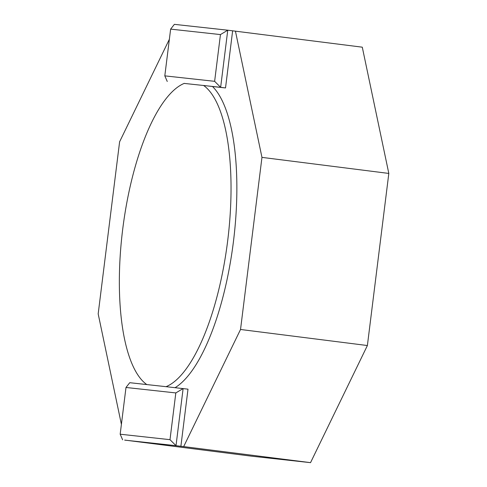 <?xml version="1.0" encoding="UTF-8"?>
<svg xmlns="http://www.w3.org/2000/svg" width="487" height="487" viewBox="0 0 487 487"><rect width="100%" height="100%" fill="white"/><g stroke="black" fill="none" stroke-linecap="round" stroke-linejoin="round"><path stroke-width="0.73" d="M184.171 83.411L220.641 87.325L227.758 30.2L362.285 47.178L388.821 173.433L367.387 345.533L310.536 462.65L251.572 456.185L124.702 440.084M175.095 387.664A157.009 53.692 -82.8 0 0 233.474 241.321A157.009 53.692 -82.8 0 0 212.496 86.516L203.572 85.456A154.391 52.797 -82.8 0 1 227.685 240.767A154.391 52.797 -82.8 0 1 166.055 386.678L129.743 382.697L125.993 387.469L120.173 434.209L169.993 439.67L175.819 392.93L125.993 387.469M184.33 83.35A154.391 52.797 -82.8 0 0 122.7 229.261A154.391 52.797 -82.8 0 0 146.806 384.566M235.428 31.125L261.963 157.38L240.529 329.48L183.678 446.597L180.884 446.293L188 389.162L166.055 386.678M124.715 440.132L176.008 445.672L183.124 388.547L175.819 392.93M170.633 29.123L164.807 75.862L214.627 81.323L220.453 34.583L170.633 29.123L174.376 24.35L227.758 30.2L220.453 34.583M167.26 81.475L164.807 75.862M232.634 30.815L225.518 87.946L220.641 87.325L214.627 81.323M225.518 87.946L212.496 86.516M121.397 424.366L98.179 313.878L119.613 141.784L169.36 39.295M122.627 439.822L120.173 434.209M169.993 439.67L176.008 445.672L180.884 446.293M183.678 446.597L310.536 462.65M240.529 329.48L367.387 345.533M261.963 157.38L388.821 173.433"/></g></svg>
